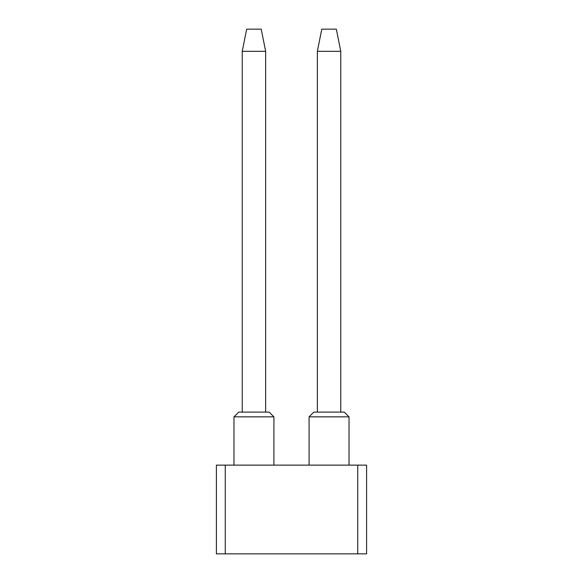 <?xml version="1.0" encoding="UTF-8"?>
<svg xmlns="http://www.w3.org/2000/svg" width="583" height="583" viewBox="0 0 583 583"><rect width="100%" height="100%" fill="white"/><g stroke="black" fill="none" stroke-linecap="round" stroke-linejoin="round"><path stroke-width="0.87" d="M216.388 465.132L366.612 465.132L366.612 553.85L216.388 553.85L216.388 465.132M225.257 553.85L225.257 465.132M357.743 465.132L357.743 553.85M309.092 465.132L309.092 416.845L313.829 412.108L344.283 412.108L349.02 416.845L349.02 465.132M344.283 412.108L349.02 416.845L309.092 416.845L313.581 412.356M273.908 465.132L273.908 416.845L233.98 416.845L233.98 465.132M269.419 412.356L273.908 416.845L269.171 412.108L238.717 412.108L233.98 416.845L236.895 413.93M317.349 412.108L317.349 51.326L340.764 51.326L340.764 412.108M265.651 51.326L242.236 51.326L246.675 29.15L261.213 29.15L265.651 51.326L265.651 412.108M242.236 51.326L242.236 412.108M340.764 51.326L336.325 29.15L321.787 29.15L317.349 51.326M309.092 416.845L312.86 413.077M273.908 416.845L273.5 416.437L273.908 416.845"/></g></svg>
